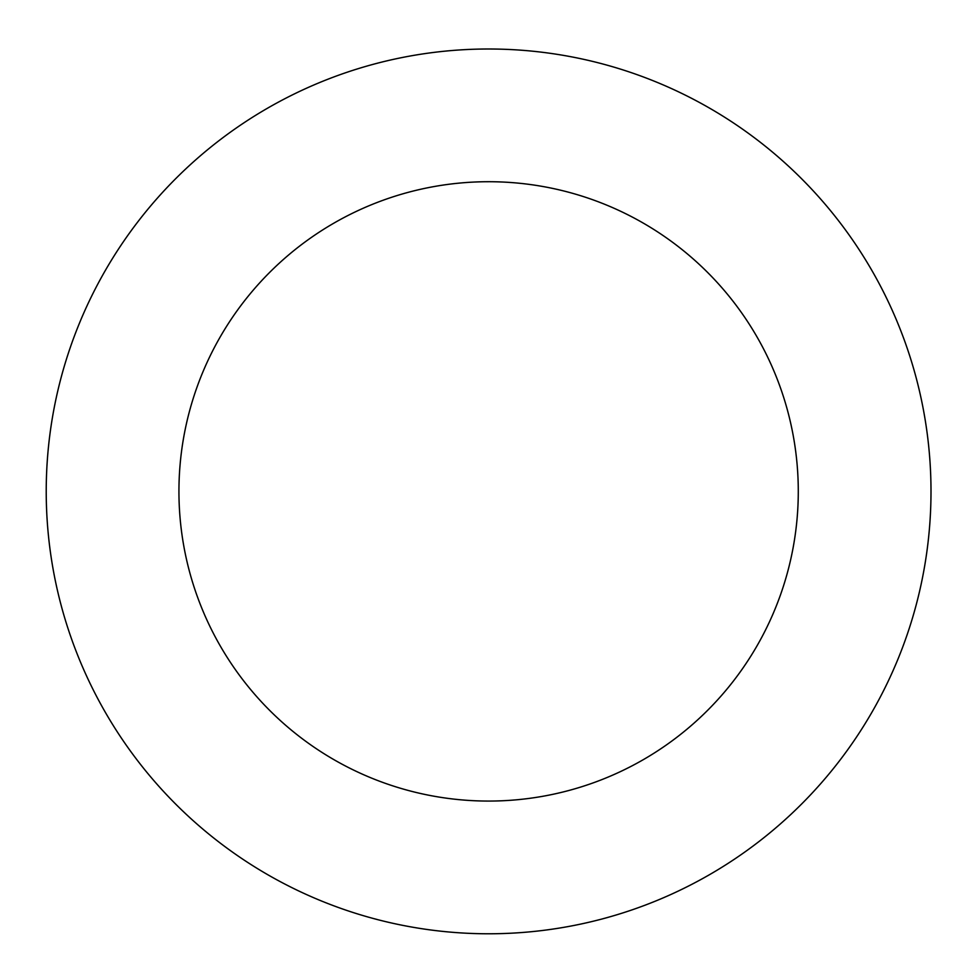 <?xml version="1.0" encoding="UTF-8"?>
<svg xmlns="http://www.w3.org/2000/svg" width="980" height="980" viewBox="0 0 980 980"><rect width="100%" height="100%" fill="white"/><g stroke="black" fill="none" stroke-linecap="round" stroke-linejoin="round"><path stroke-width="1.47" d="M798.284 491.397A309.668 309.668 0 0 0 333.776 223.207A309.668 309.668 0 0 0 333.776 759.573A309.668 309.668 0 0 0 798.284 491.397M931 491.397A442.397 442.397 0 0 0 267.418 108.266A442.397 442.397 0 0 0 267.418 874.515A442.397 442.397 0 0 0 931 491.397"/></g></svg>
